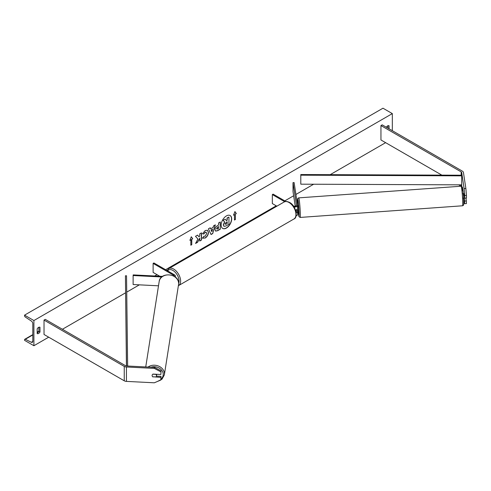 <?xml version="1.0" encoding="UTF-8"?>
<svg xmlns="http://www.w3.org/2000/svg" width="491" height="491" viewBox="0 0 491 491"><rect width="100%" height="100%" fill="white"/><g stroke="black" fill="none" stroke-linecap="round" stroke-linejoin="round"><path stroke-width="0.74" d="M463.97 193.675L464.695 198.168L466.45 198.076L466.45 195.436L464.695 195.522L464.695 198.168M464.234 198.008L464.695 203.685L464.118 202.998L463.7 200.254M464.695 195.522L464.118 188.605L461.681 172.513A1.761 1.019 0 0 0 461.172 171.881L380.948 125.567L380.948 139.966L441.863 175.134M464.118 188.605L465.873 188.513L463.436 172.427A3.529 2.038 0 0 0 462.418 171.163L382.201 124.849L380.948 125.567M461.074 186.224L458.668 184.837M464.695 203.685L466.45 203.599L466.014 198.1M464.695 201.046L466.45 200.954M465.873 188.513L466.45 195.436M152.983 376.971A2.203 1.792 8.6 0 1 152.106 375.486A2.203 1.792 8.6 0 1 152.124 375.265A2.203 1.792 8.6 0 1 152.983 374.093L160.888 374.492L161.042 370.834L154.456 367.385L126.586 365.979A1.761 1.019 180 0 1 125.493 365.685L45.276 319.371L44.03 320.089L44.03 334.488L124.248 380.801A3.529 2.038 180 0 0 126.433 381.39L154.303 382.796L160.888 380.009L160.888 377.37L153.014 376.781M161.042 370.834L160.888 374.492M160.888 380.009L161.042 376.358L156.433 376.124M154.456 367.385L154.303 368.397L126.433 366.992A3.529 2.038 180 0 1 124.248 366.403L44.03 320.089M161.042 376.358L160.888 377.37M154.303 368.397L160.888 371.847M158.501 285.811L133.116 284.528L133.116 275.531L161.785 276.979M174.207 276.292A1.541 0.89 180 0 0 174.293 276.003A1.541 0.89 180 0 0 173.845 275.371L153.118 263.409L153.898 262.955L174.624 274.923A2.645 1.528 180 0 1 175.397 276.003A2.645 1.528 180 0 1 174.992 276.814M162.57 276.384L133.208 274.899L133.116 275.531M153.118 263.409L153.118 272.407L159.759 276.243M296.104 206.042L295.987 205.723L295.963 206.128M293.98 206.889A2.645 1.528 0 0 0 297.571 205.465A2.645 1.528 0 0 0 297.564 205.33L294.115 182.578L293.017 182.634L293.017 191.631L295.244 206.337M296.177 212.75A2.645 1.528 180 0 0 297.571 211.406A2.645 1.528 180 0 0 297.564 211.271L297.368 209.976M295.508 210.013A2.645 1.528 0 0 0 297.571 208.522A2.645 1.528 0 0 0 297.564 208.393M293.152 205.698L293.839 206.097A1.541 0.89 0 0 0 295.521 206.288A1.541 0.89 0 0 0 296.472 205.465A1.541 0.89 0 0 0 296.466 205.385L293.017 182.634M296.104 211.983L295.797 209.964M296.239 209.847L296.466 211.326A1.541 0.89 180 0 1 296.472 211.406A1.541 0.89 180 0 1 296.061 212.008M296.073 215.837A2.645 1.528 0 0 0 297.571 214.463A2.645 1.528 0 0 0 297.564 214.328M285.836 201.476L273.113 194.129L272.333 194.577L272.333 203.575L276.863 206.189M272.333 194.577L284.712 201.727M462.804 193.724L463.682 193.663L463.94 195.51L464.29 195.486M464.013 193.675L463.707 193.693M463.123 198.119L464.664 197.977M297.614 209.958L298.516 209.927L298.546 208.994L298.197 205.526L297.319 205.594M297.638 209.988L296.361 209.81M295.987 205.723L296.042 206.085M222.632 228.376A7.433 4.29 120 0 0 226.265 227.965A7.433 4.29 120 0 0 231.101 221.484A7.433 4.29 120 0 0 230.058 215.5M226.425 228.051A7.433 4.29 120 0 0 231.279 221.502A7.433 4.29 120 0 0 230.138 215.549A7.433 4.29 120 0 0 226.425 215.911A7.433 4.29 120 0 0 221.57 222.466A7.433 4.29 120 0 0 222.705 228.419A7.433 4.29 120 0 0 226.425 228.051M33.897 320.537L33.897 345.732L24.55 340.331L24.55 339.772A1.105 0.638 60 0 1 24.777 339.269A1.105 0.638 60 0 1 25.268 339.293L31.369 342.282A2.203 1.27 -120 0 0 32.351 342.331A2.203 1.27 -120 0 0 32.811 341.325L32.811 323.686A2.203 1.27 -120 0 0 31.369 321.059L25.268 317.014A1.105 0.638 60 0 1 24.55 315.701L24.55 315.142L33.897 320.537L392.327 113.605L392.327 130.698M33.897 345.732L48.707 337.182M62.418 329.265L125.53 292.832M126.733 292.133L139.358 284.848M154.708 275.985L157.01 274.653M165.584 269.706L276.23 205.827M284.798 200.874L293.643 195.768M295.913 194.461L313.632 184.229M330.197 174.667L385.625 142.666M203.882 236.226L205.189 236.22L206.68 233.458L206.195 232.274L205.189 232.378L203.783 234.06L202.482 233.747L205.244 230.525L207.533 230.273L208.46 232.415C208.307 234.796 207.214 236.674 205.177 238.055L202.531 238.08L203.955 236.263M202.887 238.356L202.531 238.08M215.021 229.696L215.021 229.671C215.138 227.892 216.034 226.511 217.703 225.535L218.556 225.038L218.556 222.982L220.287 221.987L220.287 229.187L217.611 230.727L215.592 231.089L215.021 229.696M197.916 239L195.559 243.462L197.609 242.278L199.751 238.117L199.751 241.038L201.482 240.044L201.482 232.844L199.751 233.839L199.751 235.705L199.119 236.877L197.554 235.109L195.479 236.306L197.916 239M389.056 128.808L389.056 125.751A2.756 1.59 120 0 0 389.032 125.733A2.756 1.59 120 0 0 387.651 125.874A2.756 1.59 120 0 0 386.331 127.237M39.98 327.288L39.98 331.965A2.756 1.59 -60 0 1 37.199 333.598A2.756 1.59 -60 0 1 37.175 333.585L37.175 328.909A2.756 1.59 -60 0 1 38.574 327.411A2.756 1.59 -60 0 1 39.955 327.27A2.756 1.59 -60 0 1 39.98 327.288L39.924 327.258M235.398 214.101L236.331 213.56L234.931 211.566L233.526 215.181L234.465 214.641L234.465 220.042L235.398 219.502L235.398 214.101L235.398 219.502M189.894 240.375L191.294 236.76L192.699 238.755L191.766 239.295L191.766 244.69L190.827 245.23L190.827 239.835L189.894 240.375M210.7 228.8L213.112 227.407L213.554 225.872L215.334 224.841L212.701 233.569L211.044 234.526L208.405 228.843L210.246 227.781L210.7 228.8L210.154 227.836M387.964 128.182L387.964 125.721M38.887 327.258L38.887 331.339A2.756 1.59 -60 0 1 37.175 332.984M24.55 315.142L382.974 108.204L392.327 113.605M38.887 331.339L39.98 331.965M223.927 226.339L223.252 224.884L224.534 221.926L223.049 220.275L225.203 219.207L226.461 220.668L227.216 220.226L227.216 218.047L228.947 217.047L228.947 224.258L225.995 225.964L223.945 226.345L223.405 224.976L224.694 222.018L223.202 220.361M225.203 219.207L223.049 220.275M226.357 220.545L227.063 220.14L227.063 217.955L228.947 217.047M235.244 219.409L234.465 219.858M233.618 214.948L234.465 214.641M235.244 214.015L236.331 213.56M236.177 213.475L234.901 211.652M191.263 236.846L192.699 238.755M192.546 238.663L191.766 239.295M191.607 239.203L191.766 244.69M190.827 245.052L191.607 244.604M189.986 240.142L190.827 239.835M197.505 235.14L199.119 236.877M199.751 240.86L201.482 240.044M201.322 239.952L201.322 232.93M195.694 243.198L197.45 242.186L199.751 238.117M220.128 222.079L220.287 229.187M220.128 229.094L217.458 230.635L215.518 231.04M218.556 226.603L216.752 228.585L217.746 228.972L218.556 228.505L218.403 226.511L216.592 228.493L216.887 229.076M216.752 228.585L216.801 229.039M207.454 230.23L208.307 232.323C208.153 234.704 207.055 236.588 205.017 237.963L202.372 237.988M206.116 232.231L205.035 232.286L203.783 234.06M203.63 233.974L202.507 233.698M215.113 224.97L212.701 233.569M212.542 233.483L210.977 234.385M212.585 229.254L211.038 229.966L211.885 231.691L212.585 229.254L211.191 230.058L211.885 231.691M225.148 223.865L226.087 224.178L227.216 223.528L227.216 221.797L226.075 222.454L225.148 223.847L225.332 224.332M224.988 223.779L225.928 224.092L227.216 223.528M227.063 223.436L227.063 221.883M152.738 376.769L155.874 376.928A2.203 1.823 -171.1 0 0 156.488 375.91A2.203 1.823 -171.1 0 0 156.506 375.676A2.203 1.823 -171.1 0 0 155.88 374.363L152.805 374.21M461.681 175.213L461.669 184.849L300.793 184.174L300.793 175.183L300.799 174.544L461.681 175.213L461.669 184.849M461.669 175.852L300.793 175.183M126.555 365.973L125.426 275.795L126.439 365.967M127.654 366.034L126.531 275.789L125.426 275.795M461.681 172.513L461.681 186.304M461.172 171.881L461.172 175.213M461.172 184.843L461.172 186.218L462.369 187.046C462.694 187.102 463.59 195.584 463.725 200.972C463.799 206.901 463.535 204.231 463.424 205.287L462.565 205.784A9.808 0.552 -94.1 0 0 462.718 201.641A9.808 0.552 -94.1 0 0 462.031 191.484A9.808 0.552 -94.1 0 0 461.166 186.218L298.755 197.867A9.808 0.552 85.9 0 1 299.62 203.133A9.808 0.552 85.9 0 1 300.308 213.29A9.808 0.552 85.9 0 1 300.154 217.433L462.565 205.784M124.248 366.403L124.248 380.801M126.433 366.992L126.433 381.39M173.845 275.371L173.845 276.083M293.913 218.998A9.808 5.665 -120 0 0 295.416 211.136A9.808 5.665 -120 0 0 289.009 202.495A9.808 5.665 -120 0 0 284.105 202.01L168.781 268.589A9.808 5.665 60 0 1 173.685 269.074A9.808 5.665 60 0 1 180.093 277.716A9.808 5.665 60 0 1 178.589 285.578L293.913 218.998C298.197 217.906 296.147 205.612 289.555 202.439C287.014 201.273 285.197 201.132 284.105 202.01M178.638 283.436A8.703 5.027 -120 0 0 172.906 270.424A8.703 5.027 -120 0 0 167.597 270.866M462.203 190.913A8.703 0.491 85.9 0 1 462.737 188.826A8.703 0.491 85.9 0 1 463.725 200.929M300.154 217.433L298.958 216.605L298.043 209.958A8.703 0.491 -94.1 0 0 298.884 216.273A8.703 0.491 -94.1 0 0 299.117 212.732A8.703 0.491 -94.1 0 0 298.135 200.635A8.703 0.491 -94.1 0 0 297.601 202.722A8.703 0.491 -94.1 0 0 297.73 205.563L297.595 202.679C297.552 196.707 297.706 199.518 297.982 198.247L298.755 197.867M31.369 342.282L32.805 341.454M25.268 339.293L32.811 334.942M37.175 332.419L38.801 331.48M150.989 367.213A8.703 7.205 8.9 0 1 163.233 374.418A8.703 7.205 8.9 0 1 161.023 379.113M157.365 381.501L162.036 379.162L164.344 374.891A9.808 8.12 -171.1 0 0 164.424 373.86A9.808 8.12 -171.1 0 0 158.581 366.096A9.808 8.12 -171.1 0 0 148.024 367.059M145.735 366.943L159.176 281.521A9.808 8.12 8.9 0 1 169.505 274.942A9.808 8.12 8.9 0 1 178.632 283.54A9.808 8.12 8.9 0 1 178.552 284.571L164.344 374.891M175.397 276.003L175.397 277.12M297.571 208.522L297.571 205.465M297.571 211.406L297.571 214.463M167.032 270.541L168.781 268.589M38.887 331.124L37.175 332.112M32.811 334.629L24.777 339.269M159.176 281.521C160.244 271.468 179.197 273.426 178.638 283.485L178.552 284.571M156.733 374.32L156.488 375.91"/></g></svg>
